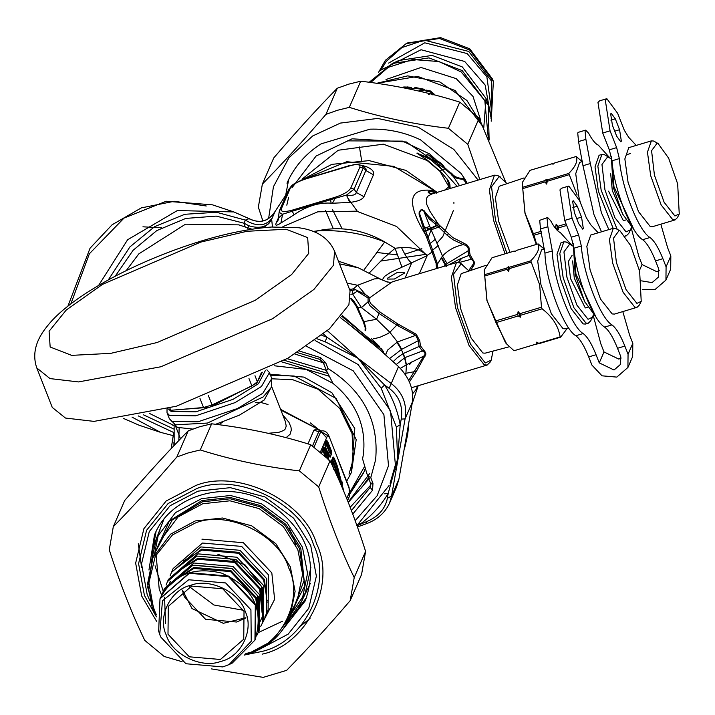 <?xml version="1.0" encoding="UTF-8"?>
<svg xmlns="http://www.w3.org/2000/svg" width="715" height="715" viewBox="0 0 715 715"><rect width="100%" height="100%" fill="white"/><g stroke="black" fill="none" stroke-linecap="round" stroke-linejoin="round"><path stroke-width="1.07" d="M609.949 157.997L598.321 145.136C595.425 143.921 592.181 139.934 588.588 133.16L585.639 130.13L578.301 132.329L577.729 132.936L578.542 141.561L582.975 165.728L594.013 214.759L601.512 231.812M585.639 130.13L585.067 130.729L585.889 139.362L590.313 163.529L601.351 212.561L608.849 229.613M636.243 145.413L628.637 137.262L624.258 130.139L617.671 113.354L606.847 98.67L605.328 100.288L610.065 130.827L616.652 147.621L619.351 158.596C621.183 186.427 638.441 230.874 649.989 237.505C654.162 240.606 658.461 247.667 662.885 258.687L655.548 260.886L658.738 269.037L658.658 276.893L652.071 282.622L641.587 280.87M606.847 98.67L599.501 100.878L597.981 102.486L602.727 133.035L609.305 149.828L612.013 160.803C613.845 188.635 631.104 233.081 642.651 239.713C646.825 242.805 651.124 249.866 655.548 260.886M619.574 129.719L615.302 118.815L611.236 113.31L610.664 113.908L612.442 125.366L616.714 136.27L620.781 141.776L621.353 141.168L619.574 129.719L614.721 131.167M659.23 270.645L656.817 271.691L642.034 264.559L638.835 256.399L631.22 227.933M642.553 289.441L654.842 289.709L665.942 280.066L670.697 269.144L670.831 255.916L667.64 247.765L660.83 224.188M665.942 280.066L666.085 266.838L662.885 258.687M206.269 205.992L174.326 201.273L141.302 207.895L112.085 224.787L90.045 248.221L67.845 306.351M631.318 227.558L630.541 229.792L626.072 231.901L614.918 217.709L604.935 189.797L601.967 164.513L607.768 156.674L610.619 158.578M630.541 229.792L628.771 233.394L626.304 235.825L625.035 235.932M617.152 229.238L601.181 190.297L597.847 166.059L601.887 154.44L604.229 154.601L608.742 157.148M613.139 228.326L598.357 191.137L595.023 166.908L599.063 155.289L601.887 154.44M580.374 202.604L578.962 197.215L575.727 173.673L579.65 162.394L582.654 161.492M582.207 161.626L576.156 156.514C578.086 160.839 575.638 166.479 568.791 173.432L577.139 195.052M553.187 164.119L552.275 163.672L530.038 170.349L522.227 182.62L522.674 187.276L544.91 180.6L546.448 179.313L547.172 179.921L568.791 173.432M576.156 156.514L554.536 163.002L552.99 164.28L552.275 163.672M568.863 174.782L547.243 181.27L547.172 179.921M546.448 179.313L546.707 184.121L547.243 181.27M546.707 184.121L544.982 181.95L544.91 180.6M544.982 181.95L522.745 188.617L522.674 187.276M541.621 232.956L534.016 235.244L525.042 213.07L522.745 188.617M536.33 244.45L524.953 213.177L522.227 182.62M534.016 235.244L536.652 244.351M510.01 252.341L498.623 221.257L495.37 197.706L499.231 186.249L524.05 177.919M566.664 225.448L558.513 227.888L558.388 229.801L556.172 224.126L555.635 226.977L554.643 227.272M541.183 231.311L533.39 233.653M556.172 224.126L557.888 226.298L566.048 223.858M558.513 227.888L557.888 226.298M558.388 229.801L556.252 228.568L555.635 226.977M556.252 228.568L555.752 228.72M654.44 175.193L651.571 150.695L657.183 143.098L658.131 143.554L668.65 158.185L677.668 183.898L679.25 213.955L674.924 215.993L664.11 202.238L654.44 175.193M679.25 213.955L677.48 217.548L675.085 219.907L672.806 219.755L661.134 204.901L650.686 175.693L647.45 152.152L651.374 140.873L653.653 141.025L658.131 143.554M675.085 219.907L652.491 226.691L650.221 226.53L638.54 211.676L628.092 182.468L624.856 158.936L628.78 147.648L651.374 140.873M633.883 229.444L613.971 186.704L611.397 156.791M634.008 229.649L622.667 214.125L613.22 187.187L611.289 156.29M593.298 314.957L592.512 317.192L588.043 319.292L576.889 305.099L566.906 277.188L563.947 251.903L569.739 244.065L572.599 245.969M592.512 317.192L590.742 320.785L588.275 323.216L585.934 323.055L573.913 307.763L563.152 277.688L559.818 253.45L563.858 241.84L566.208 242.001L570.713 244.539M588.275 323.216L585.451 324.065L583.109 323.904L571.088 308.612L560.328 278.537L556.994 254.299L561.034 242.68L563.858 241.84M568.604 327.845L565.333 328.82L563.054 328.668L551.381 313.814L540.933 284.606L537.698 261.064L541.621 249.785L544.624 248.883M544.178 249.017L538.127 243.904C540.066 248.23 537.609 253.87 530.762 260.832L539.646 284.677L541.487 307.209L519.868 313.697L518.143 311.526L517.606 314.377L495.37 321.044L487.013 300.47L484.198 270.011L492.009 257.74L514.246 251.072L515.158 251.51M567.388 328.203L560.676 337.149L560.122 336.908C558.504 326.219 552.507 316.852 542.113 308.8L541.487 307.209M560.676 337.149L539.056 343.638L536.366 342.163L536.241 344.067L514.005 350.743L536.241 344.067M538.332 343.03L536.795 344.317M538.127 243.904L516.507 250.393L514.97 251.671L514.246 251.072M530.834 262.173L509.214 268.661L508.678 271.512L508.428 266.713L506.881 267.991L484.645 274.667M508.428 266.713L509.143 267.312L530.762 260.832M509.214 268.661L509.143 267.312M508.678 271.512L506.953 269.341L506.881 267.991M506.953 269.341L484.716 276.017M542.113 308.8L520.493 315.288L520.368 317.192L518.232 315.959L495.987 322.635L506.667 343.978L505.496 342.717L486.924 300.568L484.198 270.011M506.667 343.978L514.005 350.743M495.987 322.635L495.37 321.044M509.393 346.73L485.065 353.183L482.866 352.995L471.114 338.052L460.603 308.657L457.341 285.097L461.202 273.639L486.021 265.31M520.493 315.288L519.868 313.697M520.368 317.192L518.143 311.526M518.232 315.959L517.606 314.377M560.122 336.908L538.502 343.397M616.41 262.584L613.542 238.086L619.154 230.489L620.102 230.945L630.63 245.576L639.639 271.289L641.221 301.346L636.895 303.383L626.081 289.629L616.41 262.584M641.221 301.346L639.46 304.947L637.056 307.307L634.786 307.146L623.105 292.292L612.657 263.084L609.421 239.552L613.345 228.264L615.624 228.425L620.102 230.945M637.056 307.307L614.471 314.082L612.192 313.93L600.511 299.076L590.072 269.859L586.836 246.326L590.751 235.038L613.345 228.264M595.854 316.834L575.95 274.095L573.376 244.181M595.988 317.04L584.638 301.516L575.191 274.578L573.26 243.69M461.917 258.115L458.235 262.468M286.965 183.192L288.735 179.385C296.108 164.691 306.914 152.849 321.142 143.84L370.039 129.174C387.593 128.637 404.422 132.195 420.545 139.836L461.014 173.379L464.982 179.259L463.347 178.643C457.466 178.187 453.551 176.337 451.576 173.11L450.942 173.968L445.061 169.16L441.101 163.994L434.255 160.321L428.893 155.173L426.953 154.601L426.417 155.504L430.493 159.579L417.051 152.983L427.373 160.142L441.79 172.753L448.609 181.118L449.869 184.202L450.155 188.483M467.181 183.371L464.982 179.259M285.777 194.686L288.735 179.385M430.493 159.579L442.093 169.455L439.966 171.332L449.932 188.546M429.116 158.39L428.196 157.595L429.715 158.498M463.347 178.643L463.114 179.268C456.974 178.965 452.917 177.204 450.942 173.968M465.537 180.189L463.114 179.268M291.961 187.822L316.119 156.022L352.075 138.817L406.424 141.981L445.302 168.937C443.005 164.191 439.323 161.188 434.246 159.928C432.79 156.478 423.343 151.446 428.196 157.595L416.917 153.18L427.373 160.142M468.271 271.262L471.739 266.123C474.26 263.388 474.099 261.091 471.265 259.241L468.79 255.398L468.012 250.929L447.116 263.576L443.961 266.32M98.607 285.446L127.601 239.757L177.347 210.55L233.814 211.935L212.48 204.839L166.229 201.246L124.07 218.039L89.384 253.762L70.812 304.027M123.722 418.534L139.219 425.264L160.553 432.352L132.025 417.113M470.497 270.52L473.947 265.158L474.554 262.432L470.121 254.951L459.253 259.259L448.582 264.934M472.338 258.401L471.265 259.241L458.86 262.602M470.121 254.951L469.424 250.947L468.012 250.929C468.861 247.721 467.288 245.62 463.311 244.61C454.883 246.425 447.939 250.232 442.496 256.033L437.517 263.996L437.33 268.313M447.116 263.576L442.496 256.033L431.145 229.828L438.787 227.021L429.161 218.808L423.414 210.621L421.144 209.906L419.803 212.158L419.66 213.91L424.236 226.852L431.145 229.828L428.196 237.594L437.517 263.996L436.087 263.299L436.507 268.563M506.881 253.28L495.45 220.068L491.554 186.758L499.186 176.417L507.033 183.621M245.182 226.977L244.137 223.259L248.829 225.761C259.956 229.113 267.562 226.941 271.655 219.255L272.308 217.825C265.98 226.298 256.998 227.057 245.37 220.104L248.954 218.692L250.473 219.255L233.814 211.935L249.776 218.906M290.388 188L288.654 189.511L279.52 210.487L281.263 208.986L290.388 188C292.444 184.64 297.61 181.601 305.886 178.893L348.813 166.014C356.865 163.824 360.548 164.209 359.851 167.167L350.725 188.143C348.67 191.504 343.504 194.543 335.219 197.251L292.292 210.13C284.248 212.319 280.566 211.935 281.263 208.986M306.386 178.741L353.97 164.62L357.446 164.262L362.711 165.764L363.211 168.159L359.851 167.167M362.711 165.764L365.973 168.829L366.16 170.206L363.211 168.159L354.077 189.135L350.725 188.143M446.106 266.579L441.2 257.784M469.424 250.947L468.995 247.73L466.94 244.941L463.964 243.243L463.311 244.61L453.158 239.829L447.063 235.146L438.787 227.021L440.109 225.886L438.501 224.322L437.071 225.466M505.031 253.834L493.573 220.318L489.382 189.815L494.467 175.184L431.914 193.953L427.945 196.107L426.355 198.6L426.471 203.829L429.965 211.39L438.501 224.322C432.057 220.068 427.284 215.564 424.192 210.791L423.745 210.943L431.145 229.828M463.964 243.243L452.827 237.621L440.109 225.886M494.467 175.184L497.425 175.39L500.473 177.043M436.213 192.666L431.654 191.03L429.161 191.03L428.115 191.879L428.356 192.791L432.218 193.863M435.712 192.818L430.376 191.379L428.857 192.8L432.361 193.819M473.116 266.597L471.739 266.123M247.703 228.353L248.829 225.761M115.276 276.142L133.061 250.321L156.799 230.579L185.748 218.424L216.216 216.1L244.137 223.259L245.37 220.104L216.511 212.257L184.863 214.286L154.699 226.601L129.916 246.898L108.287 279.923M263.442 227.736L268.867 223.545L271.655 219.255L272.46 226.977M251.877 229.247L250.733 228.827L252.118 229.211M363.872 166.792L365.419 166.345C371.791 168.668 374.472 171.493 373.462 174.826L365.857 170.519L356.329 192.433L354.077 189.135L346.534 195.07L335.138 198.359L335.219 197.251M373.462 174.826L363.935 196.732L356.329 192.433C355.82 194.963 352.558 195.847 346.534 195.07L349.724 202.408L332.404 203.248C319.703 202.095 306.941 205.92 294.115 214.741L280.897 223.062C276.517 225.842 274.935 225.842 276.169 223.062L278.904 216.779M332.404 203.248L335.138 198.359L292.212 211.238L292.292 210.13M294.115 214.741L292.212 211.238L282.586 214.25L279.073 212.391L278.287 219.916L276.169 223.062M280.897 223.062L282.586 214.25L279.431 217.235L278.895 216.851M306.351 178.75L305.886 178.893L306.351 178.75M349.278 165.871L349.742 165.594M318.908 174.844L306.074 178.687C290.076 184.845 292.819 184.774 288.654 189.511M336.175 169.661L348.822 165.996M424.183 210.791L422.243 209.727L420.59 210.058L419.169 212.346L419.079 214.196L422.842 226.61L424.236 226.852L428.196 237.594L426.649 237.282L436.087 263.299M422.842 226.61L425.505 234.699L427.15 235.029M272.308 217.825L275.114 211.399C268.733 221.051 260.519 223.67 250.473 219.255M287.01 193.282L275.132 211.381C268.679 221.48 259.947 223.92 248.954 218.692M436.427 193.122L434.604 190.762L436.865 192.469M394.439 279.011L404.332 273.193L404.395 272.388L397.29 272.46L387.387 278.278L387.324 279.082L394.439 279.011M363.935 196.732C362.219 199.655 357.482 201.55 349.724 202.408M310.292 177.427L348.706 165.791M309.667 177.615L310.417 177.275M362.496 165.576L365.419 166.345M299.907 180.958L346.73 161.715L393.759 166.336L434.604 190.762C408.587 186.749 405.557 201.398 425.505 234.699L426.649 237.282M382.176 280.057L384.572 276.374L390.417 272.451L427.177 255.675C421.046 249.669 412.483 246.961 401.49 247.551C405.342 255.738 408.721 260.904 411.626 263.057L405.137 277.974M401.955 267.142L395.055 248.275L401.49 247.551M493.028 351.065L491.169 360.181L485.288 362.952L470.586 344.246L457.43 307.468L453.525 274.149L461.166 263.817L469.013 271.021M350.913 294.321L353.156 293.856L352.012 290.46L349.984 290.549M339.518 263.853L358.269 267.785L381.596 279.663L378.637 278.573L374.258 278.93L357.616 285.267L365.338 294.41L357.732 290.782L357.232 291.219L355.793 289.673L352.012 290.46L351.798 289.173L349.135 289.253M357.732 290.782L353.451 288.753L353.737 289.87M409.391 381.962L416.425 371.3L425.943 354.041L425.38 352.245L420.438 345.846L419.768 340.787L416.237 334.236L397.88 323.984L380.478 312.41L370.629 303.491L369.709 301.381L369.905 297.646L368.082 298.021L357.232 291.219L353.156 293.865M368.136 297.699L369.521 297.449L365.338 294.41L364.641 295.429M380.478 312.41L379.048 313.465L370.03 305.752L368.037 302.239L368.082 298.021M491.169 360.181L490.284 361.978L487.183 365.034L484.234 364.829L469.094 345.577L455.553 307.718L451.353 277.206L456.438 262.575L459.396 262.78L462.444 264.434M313.268 231.419L316.933 230.927C339.983 229.569 362.577 233.233 384.715 241.929L395.055 248.275L383.571 258.24L369.709 272.513M423.405 350.055L422.359 351.002L419.053 346.31L418.311 340.662L415.746 335.344L397.031 325.289L379.048 313.465L376.564 319.265L389.872 332.305L397.486 341.958L415.746 335.344L416.237 334.236M408.721 380.496L423.852 356.016C425.8 354.077 425.309 352.406 422.359 351.002L404.931 357.607L406.442 364.793L423.852 356.016L424.942 356.445M419.768 340.787L418.311 340.662L401.696 349.349L397.486 341.958L401.696 349.349M352.844 294.321L361.459 307.647L367.957 301.9L369.709 301.381M347.052 283.086L357.616 285.267L353.451 288.753L351.798 289.173M456.438 262.575L392.186 281.871L369.905 297.646M363.998 269.921L384.715 241.929C363.149 229.578 340.555 225.913 316.933 230.927L316.414 232.768M365.588 330.714L365.955 328.82L364.668 323.689L357.214 306.485L353.988 301.31L350.833 298.209M356.865 307.602L361.459 307.647L376.564 319.265L363.283 321.759L355.695 305.269L350.743 298.816M412.591 393.813L415.63 390.113L417.918 385.814M420.438 345.846L403.162 353.568L401.356 349.572L404.931 357.607M403.162 353.568L406.442 364.793L405.923 373.275L404.797 373.856M365.061 330.25L365.222 327.765L363.283 321.759M385.716 354.443L387.7 349.993L396.968 342.315L401.356 349.572L389.863 358.367M404.583 357.795L406.209 364.918M400.337 368.404L405.897 365.097M383.463 351.637L380.836 348.035M379.629 346.632L371.255 338.427M393.286 361.576L397.308 357.706L402.965 353.684M396.325 364.453L404.574 357.795M361.415 487.97L368.457 477.879M571.928 245.388L560.292 232.527C557.396 231.32 554.152 227.325 550.559 220.551L547.61 217.521L539.7 220.327L540.513 228.952L544.946 253.119C545.518 280.316 563.661 328.873 575.825 335.746C579.999 338.847 584.289 345.899 588.713 356.919L591.913 365.079L602.039 375.822L616.822 377.1L627.922 367.456L628.056 354.229L624.856 346.078L617.519 348.285L620.709 356.436L620.629 364.284L614.042 370.013L599.25 362.871L596.06 354.72L588.713 356.919M547.61 217.521L547.047 218.129L547.86 226.753L552.293 250.92C552.865 278.117 571.008 326.666 583.163 333.548C587.337 336.64 591.636 343.701 596.06 354.72M598.223 232.804L590.617 224.653L586.228 217.539L579.65 200.745L568.818 186.061L567.299 187.679L572.045 218.218L578.623 235.012L581.331 245.996C583.163 273.827 600.412 318.273 611.969 324.905C616.142 327.997 620.441 335.058 624.856 346.078M568.818 186.061L561.481 188.268L559.961 189.877L564.698 220.426L571.285 237.219L573.984 248.194C575.816 276.026 593.075 320.472 604.622 327.104C608.796 330.205 613.095 337.266 617.519 348.285M581.545 217.11L577.273 206.206L573.207 200.701L572.644 201.308L574.422 212.757L578.694 223.661L582.752 229.166L583.324 228.568L581.545 217.11L576.692 218.567M621.201 358.036L618.797 359.091L604.005 351.95L600.815 343.799L593.2 315.333M627.922 367.456L632.668 356.535L632.811 343.307L629.611 335.156L622.801 311.579M182.119 661.706L164.155 656.45L144.787 640.399C131.632 613.202 119.798 582.984 109.27 549.764L113.301 526.687C133.178 506.461 154.36 483.224 176.855 456.974L188.331 452.89L200.263 449.958C231.973 459.942 264.997 466.913 299.335 470.872L318.702 486.933C329.231 520.154 341.073 550.362 354.22 577.559L350.189 600.636C327.693 626.885 306.512 650.123 286.635 670.348L263.227 677.373L211.533 668.909M156.067 531.602L151.652 555.966M291.97 617.018L306.789 597.186M350.189 600.636L361.567 574.485L365.597 551.408C355.069 518.187 343.227 487.979 330.08 460.782L310.712 444.721C278.993 434.738 245.969 427.767 211.64 423.807L199.708 426.739L188.233 430.832C168.356 451.058 147.174 474.295 124.678 500.536L113.301 526.687M354.22 577.559L365.597 551.408M330.08 460.782L318.702 486.933M299.335 470.872L310.712 444.721M211.64 423.807L200.263 449.958M176.855 456.974L188.233 430.832M505.514 181.664L479.148 118.181L459.781 102.129C428.07 92.146 395.046 85.165 360.709 81.206L348.777 84.138L337.301 88.231C317.433 108.457 296.242 131.694 273.747 157.944L262.369 184.095C282.246 163.86 303.428 140.632 325.924 114.382L337.4 110.289L349.331 107.357C381.041 117.34 414.065 124.312 448.403 128.28L467.771 144.332L479.863 179.563M347.401 140.873L402.456 141.123L429.697 153.966L451.201 173.602M452.524 175.273L459.504 185.677M478.112 180.091L453.855 149.444L418.204 127.19L377.708 118.431L340.429 123.078L312.678 135.966L288.923 157.783L273.443 186.713L268.59 218.665M262.888 221.015L258.338 207.171L262.369 184.095M325.924 114.382L337.301 88.231M360.709 81.206L349.331 107.357M448.403 128.28L459.781 102.129M479.148 118.181L467.771 144.332M370.772 477.709L367.537 475.529L366.822 473.384L362.577 458.869L363.399 454.4C366.438 426.319 356.293 402.643 332.984 383.365L326.469 370.728L327.971 368.511C363.22 390.748 379.111 421.171 375.625 459.772L370.772 477.709L372.971 483.322L372.56 490.222L352.745 514.13M348.259 502.439L370.656 477.057M390.086 483.188L397.594 459.146L396.378 427.007L400.177 424.799C397.638 410.741 392.446 397.477 384.581 385.01L381.193 388.254L358.072 358.295L384.581 385.01L389.166 388.317L398.532 366.572C409.23 377.431 413.86 389.246 412.421 402L405.065 418.901L401.231 419.097L400.177 424.799L397.594 459.146L388.182 493.43L387.387 498.301L391.57 496.058L389.469 503.289L396.405 487.335L398.925 479.157L412.421 402M323.475 333.959L326.978 337.266L358.072 358.295L391.177 383.472C402.715 392.428 407.344 404.243 405.065 418.901L391.57 496.058L398.925 479.157M404.922 447.125L407.711 434.38L408.587 425.988M386.029 354.846L345.122 321.106M393.885 471.641L395.529 468.942M398.532 366.572L366.84 338.15L340.456 317.675M366.724 523.317L365.803 521.977L356.973 525.748M173.915 445.695L173.915 442.478M359.582 523.568L360.271 524.041C371.782 515.658 381.077 505.46 388.182 493.43L384.697 493.824M321.822 335.299L326.978 337.266L325.102 341.77L317.219 338.865M327.354 330.696L358.072 358.295L325.102 341.77M350.198 492.447L363.855 472.222M350.189 493.404L363.479 473.098L365.419 468.477M348.169 502.207L369.566 473.661M363.479 473.098L365.365 468.298M326.326 370.379L287.162 358.68M327.81 373.436L284.32 360.324M350.162 491.849L364.739 466.171M329.311 376.26L281.656 361.835M334.584 251.269L350.055 290.737L348.911 304.751L329.383 328.909L288.047 358.152L176.292 406.245L93.978 421.385L65.467 418.052L52.267 407.434L36.805 367.975L50.005 378.584L78.516 381.926L160.821 366.777L272.585 318.693L313.921 289.441L333.449 265.292L334.584 251.269C328.748 238.05 316.817 230.212 298.798 227.745L271.62 227.03C251.01 228.478 227.79 233.072 201.97 240.812C131.462 262.334 68.855 298.2 47.396 326.004C35.571 340.286 32.041 354.274 36.805 367.975M169.187 409.659L171.162 411.474L195.901 411.804L233.09 399.328L258.41 383.749L265.363 370.567M262.342 372.229L256.712 383.222L209.62 407.273L174.147 410.008M167.024 408.926L167.015 412.734L169.527 415.469L195.713 415.817L235.092 402.608L261.449 386.502L269.457 372.587L266.865 369.798M323.35 362.782L294.848 354.059M270.493 375.232L294.169 376.01L336.095 398.416L356.186 439.645L351.423 472.454L346.686 481.302M138.29 543.74L141.561 567.21M300.89 625.804L310.024 618.466M321.616 453.533L322.939 449.699L325.995 456.849M331.608 462.283L332.386 459.691L332.824 460.156L335.719 467.556L340.563 483.805M327.899 459.164L323.654 448.198L321.741 453.096M339.339 480.981L332.359 460.567L333.503 458.726L333.101 458.199L331.465 461.944L333.628 469.094M325.075 445.597L325.817 443.881L329.463 452.238L328.48 454.49M328.042 453.373L329.293 451.156L329.463 452.238L330.804 452.479L330.634 451.397L331.331 450.781L327.667 441.432L326.576 440.27L324.941 444.024L325.361 446.723L329.034 456.081L330.124 457.234L331.751 453.489L331.331 450.781M327.667 441.432L325.817 443.881L325.843 443.014L326.281 443.47L329.293 451.156L330.634 451.397L326.558 441.513L324.932 445.266L329.24 456.465M331.751 453.489L330.804 452.479L329.168 456.224L328.739 455.768L330.124 457.234M342.244 469.961L329.159 436.57C327.559 432.423 325.119 430.528 321.813 430.877L318.747 431.646L312.518 445.972M321.875 430.868L318.747 431.646L313.903 430.251L307.968 443.881M346.704 498.525L349.644 491.759L349.599 495.897L347.544 500.625M349.644 491.759L349.054 488.005L349.599 495.897M329.15 436.561L333.324 447.215M329.106 437.097L327.586 435.489L320.82 431.52L314.055 447.072M325.021 455.964L322.912 450.566L324.762 448.117L323.663 446.955L321.518 452.908M322.215 451.496L323.663 446.955M326.389 457.841L327.729 458.083L328.426 457.475L324.762 448.117M342.61 488.595L336.738 466.958L333.503 458.726L334.209 458.109L333.11 456.957L331.483 460.701L333.539 468.111M331.483 460.701L331.438 462.006L333.074 458.261L333.11 456.957M326.576 440.27L324.905 445.329L324.941 444.024M285.365 421.555L286.223 426.113L285.249 429L283.748 430.457L278.93 432.298L268.045 433.308M255.344 402.599L260.993 402.5L268.018 404.502M282.738 414.861L288.967 422.342L290.996 427.275L291.309 430.099L290.067 434.282L286.089 437.678M320.812 430.931L316.298 429.089L313.903 430.251M280.888 410.124L319.274 429.876L320.07 430.975M343.978 474.385L339.08 462.551L349.054 488.005M319.828 430.233L320.293 430.966M208.324 395.493L212.033 404.958L251.886 385.948L248.981 378.548M169.884 408.122L170.742 410.303L203.534 407.514L199.994 398.505M251.886 385.948L257.382 381.828L261.413 372.56M254.987 375.706L257.382 381.828M203.534 407.514L212.033 404.958M167.721 408.721L170.742 410.303M191.638 586.094L222.731 588.785L244.03 611.388L243.744 639.21L220.399 659.489L189.305 656.808L167.998 634.196L168.293 606.374L191.638 586.094M295.518 544.374L292.98 536.143L289.271 528.394M189.529 586.792L213.946 604.997L243.592 610.315M190.851 585.272C170.671 589.419 157.184 616.875 166.327 635.179C171.949 654.556 201.845 668.981 220.694 661.429C240.883 657.273 254.37 629.826 245.227 611.513C239.605 592.145 209.701 577.711 190.851 585.272M222.857 666.925L229.095 664.566L251.242 641.239L250.929 609.797L225.627 582.948L188.697 579.767L162.457 600.779L159.722 634.375L160.625 636.895L185.927 663.743L222.857 666.925M264.756 617.161L266.418 613.765L266.775 578.748L239.963 550.3L200.835 546.921L171.457 572.447L170.099 575.977M159.231 632.775L158.667 631.148L159.99 598.804L189.368 573.287L228.496 576.656L255.309 605.105L254.942 640.122L232.178 663.136L229.095 664.566M256.64 635.742L258.446 632.078L258.803 597.061L232 568.613L192.871 565.234L163.485 590.76L162.037 594.576M258.91 630.961L259.411 629.852L259.768 594.844L232.965 566.396L193.837 563.018L164.45 588.534L163.485 590.76M260.769 626.322L262.432 622.917L262.789 587.909L235.986 559.452L196.857 556.082L167.471 581.599L166.112 585.138M262.897 621.8L263.397 620.7L263.755 585.683L236.951 557.235L197.823 553.857L168.436 579.382L167.471 581.599M437.124 242.966L442.835 236.495L453.471 210.282M453.909 203.364L453.9 202.256M435.06 160.83L441.968 169.535M446.875 178.571L450.164 188.411M435.489 239.105L429.501 244.083M421.886 248.686L404.86 254.183M397.603 254.942L376.501 252.422M342.163 228.836L332.609 209.844M331.09 203.212L330.518 198.663M436.74 225.162L424.272 231.463M438.241 245.567L432.048 250.616M426.203 254.29L380.586 261.082M333.297 228.755L325.566 210.505M424.433 231.892L438.903 224.725M347.007 196.893L357.321 211.291M422.583 229.032L429.84 226.333M435.104 223.643L437.169 222.383M419.616 91.27L422.342 90.242L422.485 89.536L424.254 89.992M414.861 88.151L414.923 87.436L424.549 89.33L424.183 90.162L420.563 91.484M418.534 91.028L422.485 89.536L414.646 88.088L414.923 87.436M409.686 89.098L409.221 87.605L403.385 87.757L403.725 86.971L410.973 87.212L411.894 88.365L410.204 89.214M408.783 87.48L410.946 87.936L411.858 89.089M408.64 88.883L409.767 88.258L409.221 87.605M410.946 87.936L410.973 87.212M403.778 87.695L403.725 86.971M426.069 91.618L426.596 90.135L430.528 91.011L430.305 91.69L433.925 94.827M426.408 90.832L428.607 91.207M428.464 94.371L432.209 93.433L431.985 94.031M430.528 91.011L434.193 94.166L432.959 94.979M431.976 94.067L431.797 92.467L426.247 90.93L426.596 90.135M433.254 251.224L427.043 255.478M385.993 79.526L421.001 67.46L456.242 78.65L473.026 96.471L480.846 120.799M369.19 82.279L392.401 63.483L398.836 60.498L432.137 55.395L462.31 66.933L486.012 98.429L488.22 105.177L489.114 140.006M382.257 69.4L421.055 49.737L464.687 61.463L485.163 85.067L490.803 116.625M485.977 99.305L483.751 127.994M388.54 63.108L424.781 42.811L467.154 53.571L486.879 76.889L491.125 107.742M407.353 43.07L440.583 37.627L469.719 48.763L492.599 79.177L493.359 81.483L491.205 121.103M582.975 165.728L590.313 163.529M578.542 141.561L585.889 139.362M602.727 133.035L610.065 130.827M609.305 149.828L616.652 147.621M612.013 160.803L619.351 158.596M610.878 120.138L615.302 118.815M642.034 264.559L639.442 270.493M670.831 255.916L666.085 266.838M649.989 237.505L642.651 239.713M623.123 215.063L612.308 190.655L610.655 173.522M625.786 220.014L623.301 220.524L608.554 191.155M585.102 302.463L574.279 278.046L572.635 260.912M587.757 307.405L585.281 307.924L570.525 278.546L568.425 261.35L572.125 255.318M288.637 197.242L286.813 205.169M445.302 168.937L442.093 169.455L457.153 186.383M463.123 179.277L466.752 183.505M439.966 171.332L427.123 160.5L383.41 144.171L338.222 150.239L302.418 178.848M446.652 266.203L441.593 257.185M143.438 414.807L173.736 429M250.733 228.827L238.828 224.868L185.498 224.188L138.808 253.888L126.278 270.547M149.489 413.431L173.986 425.541M448.242 233.921L447.063 235.146M373.525 338.651L374.803 338.633M173.611 432.477L138.245 415.907M419.33 273.711L427.177 255.675L396.566 226.467L356.642 211.175L317.8 211.81L282.881 226.655M411.885 361.844L409.534 364.632M416.425 371.3L405.923 373.275L405.575 374.991M397.88 323.984L389.872 332.305L387.226 333.959L379.754 337.373L373.641 338.785M399.14 324.637L398.335 325.942M341.645 316.236L378.655 346.176M544.946 253.119L552.293 250.92M583.163 333.548L575.825 335.746M540.513 228.952L547.86 226.753M564.698 220.426L572.045 218.218M571.285 237.219L578.623 235.012M573.984 248.194L581.331 245.996M572.849 207.529L577.273 206.206M604.005 351.95L599.25 362.871M632.811 343.307L628.056 354.229M611.969 324.905L604.622 327.104M156.317 616.688L144.421 595.434L138.585 563.617L146.575 530.307L168.105 503.539L196.983 488.479C237.371 472.275 301.444 503.208 313.492 544.714C333.092 583.949 304.188 642.767 260.93 651.669L244.36 654.994M262.146 654.145C306.869 644.939 336.756 584.119 316.486 543.552C304.036 500.634 237.791 468.665 196.026 485.405L166.175 500.983L143.903 528.662L135.653 563.098L141.686 595.997L156.558 621.255M260.403 648.845L288.154 634.151L308.773 608.268L316.37 576.174L310.721 545.536L293.597 518.205L264.899 496.916L230.293 487.657L198.028 491.142L170.099 505.72L149.265 531.611L141.543 563.831L147.192 594.603L149.882 600.761M148.952 570.025L154.467 535.026C170.313 494.843 227.647 478.398 268.474 503.074C306.431 528.608 318.738 561.15 305.377 600.68L283.524 628.574M365.803 521.977C377.985 517.008 385.179 509.116 387.387 498.301M401.231 419.097C403.162 406.272 399.14 396.012 389.166 388.317M371.005 484.779L350.144 507.275M171.234 448.546L173.602 433.424M396.378 427.007L381.193 388.254M390.086 483.179L395.395 464.902L390.542 410.848L358.117 364.552L315.074 340.474M370.754 486.745L351.423 510.617M370.352 487.675L370.62 483.081L370.352 487.675L372.56 490.222M319.882 359.386L320.615 357.661L325.772 362.889L323.403 362.916L319.882 359.386L297.226 352.584M299.558 351.101L320.615 357.661M370.62 483.081L372.971 483.322M325.772 362.889L327.971 368.511M355.167 520.699L377.145 495.709L388.504 465.76L383.901 414.637L353.237 370.835L306.717 346.382M179.134 428.169L178.839 440.529M351.431 472.427L354.783 428.535L331.894 392.732L303.947 377.109L269.778 374.177M332.984 383.347L306.217 369.432L274.471 365.794M157.059 342.539L110.807 353.344L71.661 355.364L50.157 347.016L49.094 331.26L66.245 310.042L102.567 284.338L200.763 242.09L247.015 231.276L286.161 229.256L307.665 237.612L308.737 253.36L291.577 274.587L255.255 300.282L157.059 342.539M335.255 467.959L337.435 466.341L334.209 458.109M327.586 435.489L320.409 451.987M322.188 451.567L322.233 450.262M328.846 460.174L328.426 457.475M333.601 469.165L333.646 467.851M343.942 491.768L337.435 466.341M169.348 418.677L175.434 424.817L207.404 423.074L263.075 397.004L271.486 387.173L271.789 378.539L262.834 393.25L237.425 408.551L198.046 421.77L171.859 421.421L169.348 418.677L167.015 412.734M271.691 386.493L264.21 400.007L239.319 415.209L215.626 424.299M192.71 429.08L177.392 427.364L175.023 424.781L180.511 438.787M332.511 445.123L344.487 475.698M310.39 422.905L319.408 430.144M320.838 431.503L326.603 437.759M222.633 422.011L219.013 424.728M342.19 486.03L342.244 481.99M349 474.197L353.407 458.78L352.075 433.648L339.75 408.408L318.104 389.273L292.927 379.781L271.888 378.798M182.388 590.232L184.3 596.739L205.607 619.342L236.692 622.023L245.942 617.885M267.401 600.287L267.035 601.226M156.353 614.641L153.546 608.376L148.881 582.948L155.262 556.324L172.476 534.927L195.553 522.888C227.835 509.947 279.047 534.659 288.672 567.835C304.34 599.197 281.236 646.217 246.666 653.322L245.835 653.573M244.342 655.012L247.453 654.154L272.12 640.953L289.825 617.349L295.116 591.403L290.353 566.852L275.901 543.784L251.68 525.82L222.481 518.009L195.249 520.949L170.572 534.159L152.867 557.754L147.576 583.708L152.349 608.259L156.317 616.714M156.317 616.875L147.674 587.31L152.867 557.754L160.357 540.558L178.062 516.954L202.729 503.744L229.962 500.804L259.17 508.615L283.381 526.589L297.833 549.647L302.606 574.199L297.315 600.144L289.825 617.349C281.469 635.599 267.312 647.906 247.354 654.261L244.226 655.119M261.86 624.177L274.632 599.331L271.816 572.894L243.404 542.739L201.925 539.164M291.935 612.514L304.063 580.634L299.514 548.664L284.758 525.123L260.037 506.774L230.23 498.802L202.434 501.805L172.109 520.073L154.976 552.927M152.813 557.897L169.241 521.128L201.943 500.563L230.248 497.497L260.609 505.621L285.777 524.301L300.8 548.271L304.724 585.987L286.25 621.281M287.788 621.603L301.927 600.832L307.539 573.323L302.481 547.288L287.153 522.835L261.484 503.78L230.516 495.504L201.639 498.623L175.479 512.619L156.71 537.644L151.151 562.16M310.909 567.138L305.305 593.066L303.491 596.891M154.547 553.902L158.524 533.819M163.789 519.483L154.234 544.258M298.772 607.151L310.39 583.27M171.457 572.447L173.146 568.559L202.524 543.043L241.661 546.412L268.465 574.86L268.107 609.877L267.213 611.799M160.106 598.526L189.609 572.724L228.737 576.102L255.55 604.55L255.067 639.845M174.076 580.589L193.89 568.425L230.552 571.589L255.675 598.24L258.669 617.403M258.598 623.695L256.515 597.749L230.99 570.668L193.738 567.451L170.277 583.851M194.703 565.234L231.955 568.443L257.48 595.532L258.785 624.392M179.259 570.195L197.876 559.264L234.538 562.428L259.661 589.089L262.092 612.764M263.084 611.977L260.492 588.597L234.976 561.507L197.724 558.299L175.032 573.671M217.825 554.232L245.093 564.913L261.458 586.372L263.022 614.355M262.003 617.501L258.848 624.168M168.999 585.067L170.25 581.492M183.246 561.043L201.853 550.112L238.524 553.276L263.638 579.928L266.722 597.365M267.061 602.825L264.479 579.436L238.953 552.355L201.702 549.138L176.346 568.389M407.89 87.418L407.872 86.694M376.778 83.333L417.748 76.416L455.133 90.51L483.376 127.172M359.457 146.968L361.683 160.884M444.623 190.136L449.592 186.186M426.498 90.51L424.388 90.001M414.602 88.597L411.929 88.49M409.543 88.481L407.103 88.571M370.71 82.484L388.191 67.389L412.644 59.497L438.965 61.553L461.255 72.001L484.833 100.672L488.282 138.093M369.163 82.27L392.401 63.483L429 57.879L462.167 70.562L488.22 105.177L489.132 140.042M380.72 70.535L386.171 61.499L401.946 47.556L424.227 40.147L468.754 51.444L491.634 81.269L491.017 118.529M378.709 72.152L385.439 60.257L406.236 43.57L439.511 38.476L469.666 50.005L493.359 81.483L491.214 121.201M161.581 227.808L142.937 226.816M625.196 236.156L626.304 235.825M626.76 154.637L630.541 153.502M173.986 425.523L172.315 424.987M279.52 210.487L279.073 212.391M160.553 432.352L173.209 435.641M275.114 211.399L287.09 193.104M299.335 181.217L331.832 164.361L369.181 160.616L406.031 170.429L437.142 192.38M411.447 387.753L487.183 365.034M386.878 281.942L388.057 282.121M381.587 279.654C387.476 282.309 391.15 283.006 392.606 281.728M338.481 261.207L358.269 267.785M418.177 385.743L412.144 403.805M342.262 315.458L382.239 350.18M357.402 526.973L366.706 523.603C377.377 519.599 384.965 512.834 389.469 503.289M173.602 433.227L171.189 448.582M367.537 475.529L370.602 483.349M326.469 370.728L323.403 362.916M174.12 424.12L174.192 445.4M356.919 525.597L389.067 485.53M349.099 487.469L342.235 469.952M271.789 378.539L269.457 372.587M285.365 421.564L271.772 386.86M280.575 409.338L321.321 430.904M331.671 442.987L344.791 476.476M182.531 590.152L192.004 608.554L223.295 623.31L245.906 617.724M161.688 595.211L159.239 589.312L156.084 554.715M287.761 621.657L301.927 600.832L305.305 593.066L291.523 613.452M160.089 529.878L156.71 537.644L151.133 562.204M282.434 621.237L258.195 632.632M163.252 591.314L155.066 565.815M154.565 553.866L158.524 533.81M266.418 613.765L267.213 611.79M254.942 640.122L255.184 639.567C264.121 609.198 252.958 587.06 221.695 573.144C193.568 566.307 173.075 574.672 160.232 598.249L159.99 598.804M165.523 623.721L164.575 597.257M159.722 634.375L158.667 631.148M258.446 632.078L259.411 629.852M262.432 622.917L263.397 620.7M409.793 88.839L409.802 88.115M376.689 83.315L407.693 75.87L439.85 81.984L466.895 100.44L483.617 127.69M378.637 72.215L385.376 60.31L406.236 43.57L408.435 42.551"/></g></svg>
